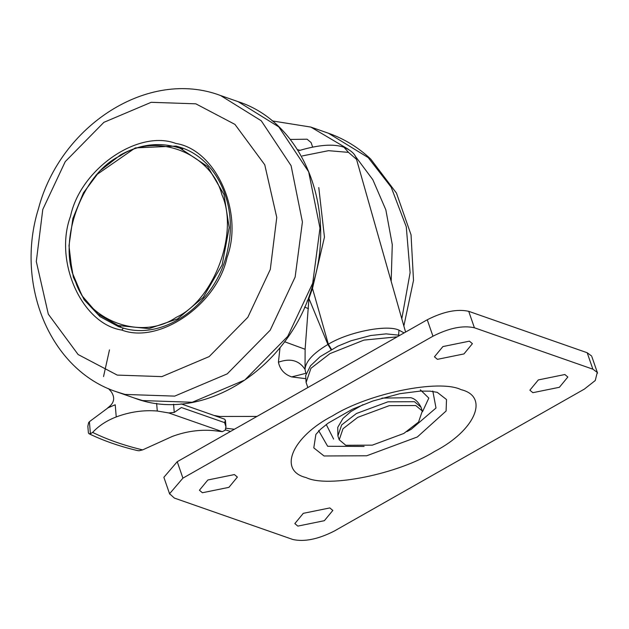<?xml version="1.0" encoding="UTF-8"?>
<svg xmlns="http://www.w3.org/2000/svg" width="629" height="629" viewBox="0 0 629 629"><rect width="100%" height="100%" fill="white"/><g stroke="black" fill="none" stroke-linecap="round" stroke-linejoin="round"><path stroke-width="0.94" d="M181.066 403.857L224.6 419.173L225.418 420.282L224.6 422.625L225.96 426.784L225.182 430.236L222.281 431.659L213.223 430.574C199.519 429.434 185.838 431.408 172.189 436.487L142.641 449.892L139.04 450.765L137.161 450.521M109.477 349.905L103.541 376.551M108.565 388.643L111.286 391.773C115.335 397.929 114.179 403.26 107.834 407.757L115.225 404.785L116.239 416.933C129.896 411.853 143.577 409.88 157.281 411.02L168.698 412.931L174.257 412.435L181.396 407.521L224.6 422.625M156.637 403.323L157.281 411.02M115.225 404.785L108.046 407.828L89.404 421.689L88.626 422.657L87.848 426.297L88.398 432.862L88.964 433.703L90.411 433.774L92.62 432.406C98.816 425.762 106.694 420.604 116.239 416.933M92.62 432.406C107.402 439.64 124.07 445.466 142.641 449.892M222.281 431.659L168.698 412.931M219.663 416.469L256.962 416.429M305.411 378.634L291.675 376.92C284.41 374.373 279.991 369.475 278.419 362.218L280.031 347.593M307.07 301.181L308.941 298.516L305.12 349.268L305.041 369.42C305.513 361.596 313.132 353.286 327.906 344.48L328.346 344.228C348.207 332.002 387.063 324.265 398.99 330.17L404.101 332.906M278.419 362.218C290.284 357.964 299.16 360.37 305.041 369.42L305.804 373.146M331.483 349.402L328.346 344.228L312.487 288.389L308.941 298.516L327.906 344.48L331.035 349.645M356.533 159.357L348.497 152.375L328.535 150.677L302.25 155.945M318.777 187.568L324.454 237.149L312.487 288.389M297.533 149.671L299.986 150.307M284.544 341.72L305.12 349.268M304.578 307.078L308.438 308.658M120.296 155.811C82.603 172.889 57.475 240.294 74.607 278.388C85.151 320.216 141.038 341.633 176.23 317.331C213.931 300.261 239.059 232.848 221.927 194.762C211.383 152.933 155.497 131.516 120.296 155.811M163.886 477.285L177.229 461.694L182.921 478.142L169.578 493.734L174.375 498.082L292.847 539.493C304.357 542.056 318.18 539.242 334.306 531.049L584.333 389.123L595.254 380.521L597.259 372.431L592.88 369.184L587.187 352.735L591.567 355.983M177.229 461.694L427.256 319.768C443.382 311.575 457.204 308.76 468.715 311.324L587.187 352.735M468.715 311.324L474.408 327.772C462.897 325.209 449.075 328.024 432.956 336.216L427.256 319.768M415.785 405.54L389.241 405.666L357.744 417.357L342.994 428.75L339.235 439.797L345.777 445.277L372.313 445.151L403.818 433.46L418.56 422.067L422.318 411.02L415.785 405.54M312.621 147.005L311.072 142.539L307.101 139.213L290.268 139.441M422.515 411.72L428.813 398.094L420.353 389.823M326.254 424.528L333.614 439.066M474.408 327.772L592.88 369.184M182.921 478.142L432.956 336.216M306.166 477.6C277.483 470.751 292.045 436.77 332.655 415.816C368.696 393.267 439.333 378.878 461.088 389.666C489.771 396.514 475.209 430.495 434.6 451.449C398.558 473.999 327.921 488.387 306.166 477.6M202.396 492.743L199.409 490.235L207.861 479.982L234.397 474.573L237.385 477.081L228.925 487.341L202.396 492.743M297.832 526.103L294.844 523.595L303.296 513.335L329.832 507.933L332.82 510.441L324.36 520.694L297.832 526.103M437.422 359.332L434.435 356.824L442.895 346.571L469.423 341.162L472.41 343.67L463.958 353.93L437.422 359.332M532.857 392.685L529.87 390.184L538.33 379.924L564.858 374.522L567.845 377.03L559.393 387.283L532.857 392.685M42.78 209.465L36.301 261.499L48.315 314.162L78.13 354.536L117.246 375.096L161.881 376.614L209.19 356.58L247.842 317.283L270.289 269.464L276.768 217.43L264.754 164.767L234.939 124.393L195.823 103.824L151.188 102.307L103.879 122.34L65.227 161.645L42.78 209.465M227.061 257.395C217.186 304.483 159.286 344.448 121.774 330.06C81.856 324.021 53.685 261.357 70.558 216.124C80.433 169.044 138.325 129.079 175.837 143.459C215.755 149.498 243.926 212.154 227.061 257.395M89.404 421.689L90.411 433.774M174.257 412.435L173.573 404.25M398.99 330.17L398.597 334.974M291.675 376.92L305.961 373.296M299.278 150.535C318.793 144.749 333.684 143.648 343.945 147.241L348.497 152.375M177.598 318.872L149.034 328.621L118.236 325.539L97.849 314.02L82.014 295.724L72.115 272.286L68.986 245.766L72.878 218.475L83.46 192.804L99.799 170.994L120.477 154.946C140.456 143.939 160.364 141.714 180.193 148.271L207.633 166.559L223.979 194.471L229.176 227.619L222.147 264.856L203.128 297.493L177.598 318.872M324.029 455.978L366.699 455.773L417.334 436.974L446.103 411.004L446.504 399.533L437.265 392.339L430.142 391.159L420.156 391.096L399.863 393.691L372.871 400.995L352.68 409.109L328.134 423.144L320.46 429.34L315.876 434.45L313.792 447.872L324.029 455.978M432.807 391.002L436.007 408.001L411.28 429.245L406.9 431.62M364.097 446.441L327.654 446.276L318.62 430.543M397.182 336.837L363.963 340.092L329.895 353.647L310.938 368.303L306.103 382.495L305.678 375.474L310.49 365.811L320.122 356.667L337.946 346.115L350.935 340.8L370.693 335.509L386.143 333.873L399.91 335.288M422.318 411.02L420.99 407.183L414.456 401.703L387.912 401.829L356.415 413.52L341.665 424.913L337.907 435.952L337.742 427.374L342.978 418.419L350.935 411.523L363.004 404.659M121.782 330.06L123.355 328.11C166.087 341.083 218.546 301.283 228.005 248.211C237.754 204.158 216.502 158.988 181.05 147.579L176.128 146.07L135.29 147.894L95.86 175.255M69.072 251.891L73.373 277.271L84.113 299.734L99.948 316.584L118.472 326.616L123.308 328.102M295.135 277.059L270.195 330.194L227.25 373.862L174.673 396.121L125.085 394.438L116.931 391.938C49.66 370.049 14.884 283.986 38.44 208.742C60.266 125.58 148.263 68.16 220.543 95.514L261.255 120.776L291.101 165.702L302.415 221.998L295.135 277.059M312.707 283.199L319.988 228.138L308.674 171.843L278.828 126.924L238.116 101.662C302.179 122.128 336.947 207.035 313.195 283.404C290.897 367.863 203.12 424.606 134.504 398.078L142.657 400.579L192.246 402.261L244.823 380.002L287.767 336.334L312.707 283.199M401.805 318.761L410.108 272.687L406.279 226.817L391.159 187.167L368.193 157.588L328.417 133.222C344.26 138.805 358.388 147.445 370.796 159.145L396.482 193.134L411.044 234.814L413.505 280.408L403.857 325.987M225.418 429.859L230.489 431.455L225.418 429.859M355.071 155.882L372.824 179.697L385.836 209.819L392.276 244.602L391.175 281.344M234.373 429.253L225.929 428.231M328.417 133.222L310.844 127.082L348.041 149.081M225.418 420.282L225.96 426.792M88.964 433.703C103.337 440.685 119.431 446.291 137.248 450.537M220.001 416.524L214.638 415.541M343.945 147.241C351.391 150.449 355.589 154.498 356.541 159.396L405.579 332.073M180.193 148.271L182.732 149.159M120.776 326.42L118.236 325.539M164.012 477.718L169.704 494.166M591.858 356.651L597.55 373.099M420.99 407.183C418.254 401.766 414.81 398.605 410.651 397.685L381.921 398.11M337.907 435.952L339.235 439.797M306.103 382.495L307.856 387.543M220.543 95.514L238.116 101.662M134.504 398.078L116.931 391.938M118.472 326.616L123.355 328.11M310.844 127.082L272.192 120.902"/></g></svg>
